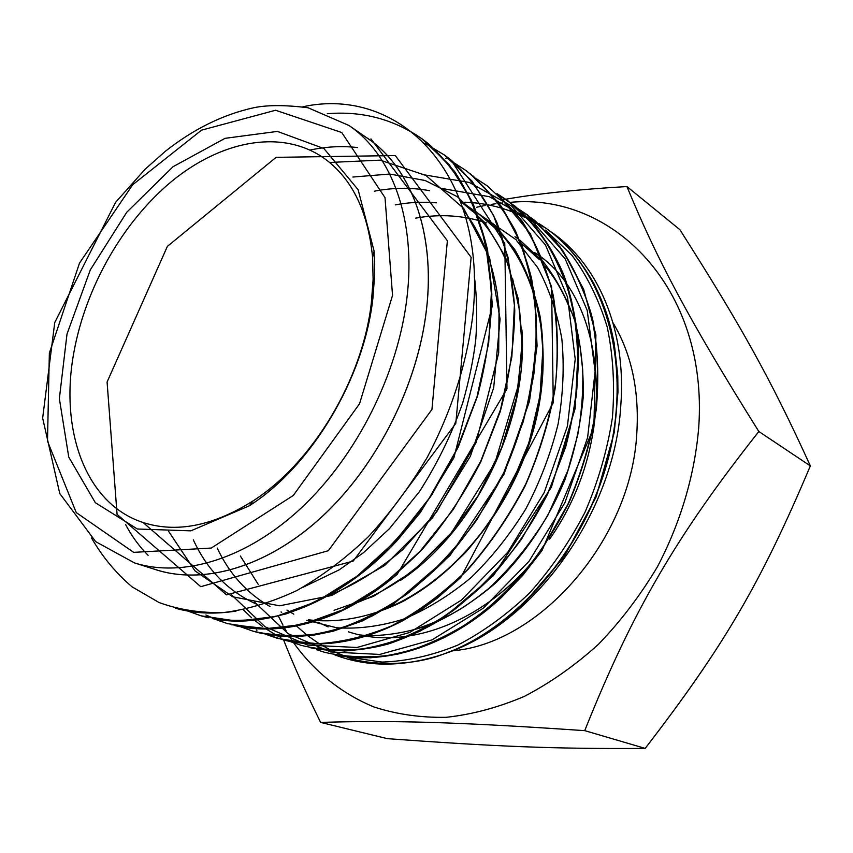 <?xml version="1.0" encoding="UTF-8"?>
<svg xmlns="http://www.w3.org/2000/svg" width="853" height="853" viewBox="0 0 853 853"><rect width="100%" height="100%" fill="white"/><g stroke="black" fill="none" stroke-linecap="round" stroke-linejoin="round"><path stroke-width="1.28" d="M549.641 230.918C597.175 262.255 626.88 328.906 620.76 405.975C614.533 513.186 533.36 624.791 444.456 653.761L457.24 648.738C527.197 617.977 590.447 537.891 610.428 449.712C630.399 361.469 605.726 276.66 554.567 234.788L546.869 228.86L527.111 216.918M538.808 223.433L546.666 228.721C603.178 268.759 631.678 358.324 609.671 451.845C587.877 545.312 517.43 628.224 443.112 654.24C403.789 667.185 367.664 667.398 334.749 654.869M319.118 647.758L317.785 647.043M534.458 252.445C607.325 297.601 620.355 439.124 549.631 539.085C620.355 439.124 607.325 297.601 534.458 252.445M541.538 550.345C488.897 620.856 407.542 651.82 348.45 631.806C407.542 651.82 488.897 620.856 541.538 550.345M91.495 537.976C102.531 556.966 116.051 573.248 132.044 586.832L159.095 602.538C179.109 609.82 200.7 613.136 223.891 612.507C247.722 609.468 272.032 602.143 296.833 590.553C321.549 576.543 345.337 558.64 368.229 536.846C390.184 513.09 409.835 486.626 427.182 457.453C451.365 411.562 466.538 364.508 472.69 316.292C488.705 173.585 399.332 85.652 302.922 106.764M283.644 640.059C293.059 664.039 305.374 691.484 320.611 722.406L320.621 722.406C390.951 720.295 454.02 721.745 584.731 730.648C632.062 612.155 675.907 536.42 758.839 431.511C687.507 317.668 656.458 258.139 626.934 186.551C577.236 189.462 536.142 193.802 503.654 199.591L501.351 199.986M626.934 186.551L679.852 229.649C739.53 323.479 769.566 376.386 810.35 465.898L758.839 431.501L810.35 465.898C760.577 583.783 723.696 646.521 645.167 748.401L584.742 730.637L645.167 748.401M293.699 642.885C314.224 671.439 341.435 693.574 374.062 707.02C396.688 714.324 420.7 717.757 446.098 717.32C471.976 714.537 498.045 707.563 524.296 696.411C550.26 682.88 574.965 665.532 598.401 644.356C620.707 621.229 640.368 595.383 657.396 566.818C680.662 522.601 694.822 474.556 698.735 427.268C708.448 287.248 612.187 192.575 510.105 202.353M502.502 202.961L499.133 203.323M496.03 203.707L491.125 204.421M485.165 205.456L476.486 207.29M278.302 615.898L282.961 625.153M284.401 627.787L286.096 630.772M289.625 636.658L291.779 640.006M645.156 748.412C552.776 749.041 494.452 746.418 387.39 738.666L320.621 722.406M371.354 302.762C362.653 379.596 312.561 462.87 253.149 500.86C212.642 526.301 175.601 533.392 142.024 522.153C84.884 502.854 59.529 429.219 73.902 352.257C85.663 287.333 122.811 221.961 171.474 181.54C220.106 141.47 278.931 129.102 321.368 156.408C350.807 176.059 367.878 209.699 372.58 257.297L373.113 279.549L371.354 302.762M372.857 298.678L374.691 274.421L374.126 251.187L358.121 189.675L323.916 148.529L277.374 131.405L225.043 138.335L173.084 166.687L126.745 212.258L90.279 269.943L67.003 334.088L59.358 398.628L68.752 457.069L95.323 502.684L137.365 528.999L190.837 530.843L249.268 505.829C311.302 466.228 363.794 378.999 372.857 298.678M134.443 562.895L156.451 569.857C204.539 585.158 268.428 566.595 323.127 515.607C377.687 464.554 418.077 383.946 426.511 309.138C435.488 232.261 410.688 167.423 367.92 138.602L348.93 125.466L308.093 107.777C285.702 104.951 267.714 104.908 254.141 107.649C223.283 114.409 193.706 128.942 165.397 151.248L145.138 169.203L115.613 202.321L54.752 322.519L42.65 418.109L59.753 493.524L95.739 541.687L134.443 562.895C182.553 578.195 246.784 559.173 302.015 507.268C357.098 455.31 398.127 373.422 406.966 297.612C416.36 219.722 391.73 154.297 348.93 125.466M365.457 136.896C409.707 164.97 435.712 230.715 426.543 309.127C418.034 384.714 376.877 466.154 321.538 517.131C266.051 568.066 201.564 585.648 153.615 568.962M452.229 650.828C539.65 644.058 631.54 539.224 636.818 433.068C639.387 390.386 631.465 353.643 613.04 322.85M524.776 603.156L521.673 606.067C501.863 624.364 480.378 638.588 457.24 648.738M335.517 655.029L370.287 657.802C394.715 655.53 419.473 648.738 444.562 637.426C469.374 623.479 492.853 605.427 514.999 583.292C535.908 559.131 553.885 532.272 568.919 502.705C581.959 472.157 591.076 440.98 596.29 409.195C599.083 377.676 597.857 347.64 592.622 319.075C585.158 291.95 574.304 267.895 560.08 246.933L535.14 220.735L518.731 209.07M514.999 206.191C535.353 223.721 551.518 246.421 563.502 274.271C570.337 292.451 575.327 315.045 578.473 342.032L575.199 408.31L551.379 487.266L493.418 575.594L442.76 618.489C424.719 629.375 406.508 637.884 388.136 644.015C360.467 651.447 334.28 652.63 309.575 647.576L344.537 651.042C369.2 649.133 394.289 642.533 419.825 631.231C445.149 617.284 469.161 599.051 491.872 576.532C513.378 551.912 531.931 524.488 547.541 494.271L565.678 446.993C574.197 414.473 578.505 382.432 578.59 350.871C576.276 320.227 570.092 292.057 560.016 266.36C547.903 242.583 532.901 222.526 514.999 206.191L497.374 193.855M476.528 178.863L487.458 185.997L514.849 211.8C530.609 233.029 542.679 257.915 551.081 286.448C557.073 316.687 558.608 348.749 555.698 382.634C550.089 416.914 540.173 450.565 525.96 483.576C509.497 515.447 489.889 544.235 467.135 569.964C443.133 593.368 417.853 612.049 391.292 626.027C364.604 637.095 338.577 643.055 313.2 643.887L277.588 638.396L265.699 634.259L285.339 640.454L320.238 643.94C344.889 642.106 370.021 635.496 395.643 624.119C421.105 610.087 445.319 591.758 468.308 569.122C490.08 544.299 508.985 516.641 525.032 486.157C538.979 454.574 548.98 422.288 555.015 389.299C558.64 356.586 558.075 325.398 553.33 295.746C546.357 267.511 535.865 242.508 521.855 220.735L497.022 193.546M253.245 631.252L260.474 633.15L295.767 636.594C320.771 634.611 346.286 627.712 372.324 615.909C398.202 601.29 422.843 582.279 446.258 558.864C468.393 533.189 487.585 504.624 503.835 473.159C517.963 440.649 527.996 407.489 533.935 373.678C537.422 340.208 536.633 308.434 531.558 278.345C524.168 249.801 513.25 224.659 498.781 202.907L469.992 173.532M231.28 624.695L270.422 629.002C295.564 626.848 321.282 619.736 347.576 607.656C373.71 592.675 398.628 573.205 422.352 549.247C444.818 523.028 464.309 493.866 480.815 461.74L500.221 411.647C509.401 377.239 514.242 343.439 514.775 310.236C512.813 278.067 506.789 248.649 496.681 221.983C484.547 197.32 469.374 176.71 451.184 160.151L444.456 155.011M415.656 134.529L421.777 138.687L449.424 164.928L471.016 199.815L485.41 242.231L491.477 290.649L488.694 343.013L476.987 396.88L456.707 449.606L428.963 498.6L395.152 541.42L357.098 576.148L316.794 601.44L276.18 616.431L237.081 621.123L201.116 615.834L208.281 617.721M212.28 618.606C235.577 621.944 260.197 620.366 286.118 613.872C312.379 604.521 338.31 590.287 363.89 571.137C388.765 549.364 411.487 523.806 432.066 494.463L458.285 446.951L477.509 396.08C486.626 361.256 491.392 327.125 491.808 293.699C489.782 261.349 483.715 231.824 473.607 205.125C461.43 180.505 446.268 159.959 428.121 143.485L422.054 138.847C393.713 119.175 362.12 110.805 327.275 113.726M175.473 608.232L180.441 609.522C193.78 612.71 207.897 613.744 222.772 612.614L208.718 612.955L178.138 608.925M443.112 654.23C404.226 669.36 357.663 662.429 347.267 657.109L331.966 650.807M201.116 615.834L187.799 611.047M424.805 143.219L444.434 155.033L472.04 181.113L493.652 215.638L508.1 257.531L514.402 305.225L511.875 356.725L500.519 409.643L480.697 461.366L453.391 509.358L420.081 551.315L382.475 585.254L342.543 609.938L302.25 624.545L263.374 628.96L227.495 623.639L214.561 619.033M205.904 615.002L220.767 621.453M455.15 163.499L466.324 170.792C485.752 186.562 502.14 206.597 515.479 230.886C526.642 257.425 533.637 286.885 536.441 319.267C536.59 352.79 532.165 386.995 523.156 421.904L503.771 472.69L476.912 519.722C455.801 548.596 432.471 573.365 406.913 594.051C380.63 611.932 354.123 624.705 327.381 632.372C301.077 636.946 276.276 636.541 252.978 631.145L240.397 626.72M497.384 193.866L507.866 200.711L535.172 226.322C550.867 247.391 562.948 271.99 571.435 300.128C577.481 329.951 579.134 361.533 576.393 394.886C570.998 428.59 561.317 461.654 547.338 494.047L521.386 539.352C500.871 567.053 478.117 590.83 453.114 610.663C427.406 627.797 401.368 639.942 375.011 647.128C349.048 651.436 324.492 650.871 301.365 645.422L289.807 641.413M280.808 637.404L278.078 636.018M274.314 633.982L266.157 628.981M262.436 626.411L254.738 620.451M251.571 617.732L243.35 609.778M517.643 208.409L527.581 214.956L554.823 240.365C570.454 261.231 582.535 285.574 591.065 313.36C597.207 342.746 598.966 373.859 596.332 406.7C591.161 439.86 581.703 472.349 567.97 504.155L542.412 548.628C522.207 575.818 499.741 599.115 475.004 618.521C449.552 635.304 423.76 647.182 397.615 654.144C371.823 658.271 347.406 657.642 324.353 652.236L316.602 649.677M331.934 650.796L319.587 643.983M319.544 643.951L307.89 635.848M306.526 634.771L296.545 626.049M392.54 295.373L359.529 403.8L293.283 495.476L211.256 548.053L133.654 552.36L76.258 512.589L47.491 441.14L49.357 353.089L79.489 263.129L132.716 184.728L201.511 130.168L275.583 110.25L341.744 132.524L385.012 197.651L392.54 295.373M421.883 174.449L469.331 182.457L511.693 206.074L545.462 244.95L567.512 297.079L575.221 359.124L567.416 426.18L544.235 492.501L507.812 552.19L461.484 600.064L409.707 632.457L357.023 647.48L307.677 645.103L265.048 626.763L231.621 594.925M442.163 188.502L489.345 196.691L531.483 220.33L565.155 258.854L587.216 310.407L595.106 371.545L587.61 437.546L564.91 502.694L529.031 561.274L483.278 608.168L432.023 639.878L379.745 654.432L330.644 651.948L288.143 633.683L254.642 602.186M465.013 202.193C486.199 202.982 506.234 208.089 525.107 217.515M529.574 219.882L535.94 223.625M545.536 230.15L572.043 255.41C587.248 275.967 598.966 299.84 607.219 327.019C613.211 355.669 614.938 385.929 612.39 417.799C607.379 449.979 598.241 481.465 584.987 512.28C569.559 542.018 551.123 568.887 529.67 592.91C506.906 614.682 482.83 632.137 457.432 645.263C431.842 655.658 406.732 661.267 382.091 662.077L347.278 657.098M148.091 555.335C139.263 546.464 131.767 536.206 125.604 524.563M309.98 150.064C326.155 146.599 342.032 145.767 357.61 147.569M521.929 329.919C528.657 421.393 474.46 531.654 400.654 580.264M478.437 213.655C530.363 249.033 556.38 331.145 536.452 418.098C516.651 504.997 452.58 583.495 384.97 609.33M370.948 138.89L447.367 240.738L431.949 409.44L328.362 550.697L200.764 586.683L117.074 514.37L107.083 382.027L167.38 246.378L276.095 157.347L395.302 155.566L471.133 257.307L455.801 423.397L353.185 561.103L226.514 594.861L143.048 522.505M330.537 162.422L380.171 160.151L425.935 175.451L463.701 208.441L489.547 257.542L500.103 319.182L493.684 387.742L470.355 456.323L432.599 517.654L384.639 565.507L331.806 595.469L279.581 605.801L232.773 596.812L194.985 570.881L168.585 531.302M352.854 177.04L389.789 174.033L425.178 180.516L457.379 196.723L484.696 222.462L505.466 257.052L518.347 299.062L522.196 346.585L516.63 397.082L501.681 447.697L478.234 495.486L447.718 537.646L412.01 571.83L373.379 596.407L334.056 610.311M257.35 604.51C228.593 591.769 207.247 570.209 193.311 539.821M374.424 191.179C393.233 187.532 411.615 187.372 429.592 190.699M494.239 224.414L514.732 249.481C526.13 269.164 534.554 291.363 540.013 316.068C548.116 367.099 539.117 426.393 514.327 480.004C500.732 506.181 484.728 530.054 466.314 551.624C446.833 571.425 426.223 587.77 404.493 600.651C371.609 617.263 338.588 623.479 308.487 619.79M281.682 612.209L281.042 611.942M269.953 606.494C246.826 593.208 229.254 573.728 217.216 548.053M395.323 204.869C409.205 202.289 422.928 201.607 436.48 202.833M516.523 240.461L537.571 267.447C549.033 288.645 557.126 312.465 561.85 338.897C564.43 366.417 563.161 394.886 558.043 424.282C550.782 453.657 540.024 481.892 525.779 508.985C509.795 534.863 491.488 557.798 470.856 577.769C449.286 595.575 426.948 609.33 403.832 619.054C380.758 626.251 358.431 629.162 336.85 627.797L306.76 620.28M293.805 614.181L286.981 610.119M258.192 584.294L240.365 556.017M415.592 218.155C440.212 213.73 463.883 215.308 486.615 222.921M494.921 226.088L498.589 227.708M514.945 236.75L518.453 239.128M519.946 240.194L542.998 261.455C556.444 278.632 567.106 298.582 574.986 321.282C581.064 345.284 583.793 370.778 583.164 397.775C580.477 425.199 574.41 452.463 564.974 479.567C548.618 519.456 524.414 555.207 495.273 583.324C475.132 600.512 454.137 614.075 432.3 624.012C410.41 631.774 389.021 635.656 368.155 635.656M365.681 635.506L359.39 634.899M328.138 626.891L318.009 622.2M460.599 201.276L494.335 224.648L460.599 201.276M499.421 228.177L516.268 239.842L499.421 228.177M372.58 257.297L374.126 251.187M253.149 500.86L249.268 505.829M521.663 606.056L564.27 556.572L596.098 496.968L614.267 432.418L617.956 392.167L617.764 375.576L614.256 343.567C609.916 322.039 605.321 306.334 593.699 283.303C582.962 264.121 569.921 247.946 554.567 234.788M236.1 611.068C216.374 614.192 197.821 613.68 180.441 609.522M335.655 655.061C386.867 665.532 449.67 645.678 501.489 597.463L522.718 575.37L542.018 550.548L593.891 427.31L595.906 334.888L583.655 289.284L562.916 250.75L535.14 220.735M285.339 640.454C322.157 648.76 361.384 642.149 403.021 620.611L420.188 610.353L436.981 598.348L460.748 577.545L553.266 402.797L551.592 286.821L530.342 233.669L497.16 193.674M260.474 633.15L277.63 635.975L295.533 636.637L314.043 635.08L332.969 631.273L362.418 620.931L393.553 604.052L449.936 555.644L504.038 474.204L529.457 401.262L537.07 345.796L534.543 293.144L522.281 245.995L501.393 206.447L473.202 176.07M234.97 625.622C266.648 632.809 300.736 628.597 337.255 612.955C357.802 603.561 377.783 590.692 397.189 574.336L506.97 388.84L504.784 243.446L451.184 160.151M212.536 618.649C268.439 629.898 339.718 602.549 396.922 540.813L420.166 512.77L453.903 457.741L492.373 305.513L487.617 250.153C480.346 220.181 469.289 193.898 454.436 171.272L428.121 143.485M445.554 158.391L446.14 158.669M256.913 630.324L256.263 630.004M474.289 276.564L474.94 281.17C476.912 299.552 477.211 318.841 475.814 339.036C473.554 358.91 469.171 380.246 462.667 403.042C451.621 434.401 437.194 463.936 419.42 491.659L389.437 528.679L363.506 552.669L339.302 569.793L302.346 587.61M463.829 210.787C481.039 232.88 492.245 260.794 497.459 294.541L499.048 309.074L498.685 352.982L476.251 442.27L436.715 511.789L402.488 549.854C377.484 571.03 351.809 586.715 325.473 596.887M460.641 201.383L472.615 211.437M478.064 216.939C488.705 228.359 497.619 241.996 504.805 257.851M512.653 278.803L519.648 310.95L521.599 333.992L521.748 345.87L518.432 384.938L494.836 463.168L451.695 532.411L417.17 567.074L401.955 578.739C386.388 589.38 370.66 597.633 354.784 603.487M478.373 213.613L500.231 232.741M501.799 234.479C515.99 250.526 526.749 270.401 534.063 294.104M535.257 298.23L540.834 325.26L542.839 349.538L540.034 395.653L528.956 442.579L510.051 487.884L490.56 520.469C474.215 543.5 455.928 563.161 435.702 579.464C417.789 592.942 401.422 602.57 386.59 608.37M521.236 243.329L539.491 259.643M545.579 266.626C555.932 279.283 564.313 294.082 570.7 311.025M576.98 331.476L580.072 346.467L582.695 369.882C583.313 391.079 581.671 412.703 577.769 434.753L567.853 470.675L547.786 515.425C530.747 543.425 510.958 567.863 488.417 588.762C475.729 598.838 465.642 606.056 458.168 610.407C445.362 617.775 432.482 623.543 419.537 627.733"/></g></svg>
